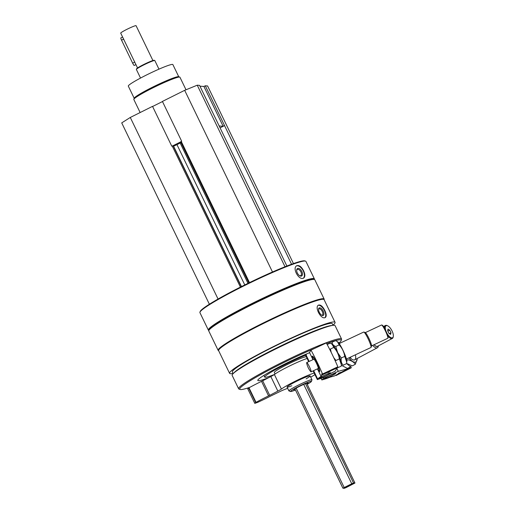 <?xml version="1.0" encoding="UTF-8"?>
<svg xmlns="http://www.w3.org/2000/svg" width="514" height="514" viewBox="0 0 514 514"><rect width="100%" height="100%" fill="white"/><g stroke="black" fill="none" stroke-linecap="round" stroke-linejoin="round"><path stroke-width="0.77" d="M241.464 286.587L173.321 145.61L171.766 146.162L152.523 106.359L130.28 117.462L121.715 122.891L209.378 304.23M162.482 101.554L152.587 106.494M286.883 266.021L199.548 85.363L197.254 85.195L184.667 90.323L162.418 101.425L181.66 141.228L180.62 141.813L248.853 282.931L180.62 141.813M293.455 263.579L207.592 85.96L205.292 85.787L203.91 86.468L199.94 86.172M332.956 325.144A58.577 5.005 154.2 0 0 335.057 322.336A58.577 5.005 154.2 0 0 280.143 343.326A58.577 5.005 154.2 0 0 229.578 373.325A58.577 5.005 154.2 0 0 233.086 373.421M335.057 322.336L324.109 299.681A58.577 5.005 154.2 0 0 269.188 320.672A58.577 5.005 154.2 0 0 218.63 350.67L229.578 373.325M324.976 317.671L325.272 317.549C326.647 316.425 326.499 314.08 324.835 310.514C322.721 306.37 320.614 304.564 318.526 305.098C314.279 306.89 320.832 319.445 324.976 317.671M314.337 279.468L314.375 279.365A58.879 5.031 154.2 0 0 314.382 278.884A58.879 5.031 154.2 0 0 259.184 299.983A58.879 5.031 154.2 0 0 208.369 330.136A58.879 5.031 154.2 0 0 208.748 330.425L208.857 330.463M314.382 278.884L305.946 261.433A58.879 5.031 154.2 0 0 305.567 261.138A58.879 5.031 154.2 0 0 250.748 282.527A58.879 5.031 154.2 0 0 199.94 312.197A58.879 5.031 154.2 0 0 199.933 312.679L208.369 330.136M303.279 278.247L303.639 278.093C305.258 276.815 305.252 274.392 303.626 270.827C301.455 266.689 299.167 264.986 296.771 265.706C292.003 267.839 298.602 280.323 303.279 278.247M305.567 261.138L304.886 260.906A58.365 4.986 154.2 0 0 250.549 282.109A58.365 4.986 154.2 0 0 200.177 311.523L199.94 312.197M324.109 299.681L324.148 299.572A58.879 5.031 154.2 0 0 324.154 299.09L314.831 279.802A58.879 5.031 154.2 0 0 314.446 279.507L313.765 279.275A58.365 4.986 154.2 0 0 259.429 300.478A58.365 4.986 154.2 0 0 209.057 329.892L208.819 330.566A58.879 5.031 154.2 0 0 208.812 331.055L218.135 350.342A58.879 5.031 154.2 0 0 218.521 350.632L218.63 350.67M314.446 279.507A58.879 5.031 154.2 0 0 259.634 300.896A58.879 5.031 154.2 0 0 208.819 330.566M324.154 299.09A58.879 5.031 154.2 0 0 268.957 320.19A58.879 5.031 154.2 0 0 218.135 350.342M333.046 325.323L332.256 323.691A55.467 4.735 154.2 0 0 280.258 343.564A55.467 4.735 154.2 0 0 232.386 371.969L233.176 373.607M338.867 343.082A56.315 4.812 154.2 0 0 341.155 340.621L341.553 339.491A57.17 4.883 154.2 0 0 341.559 339.022L335.096 325.651A57.17 4.883 154.2 0 0 333.149 325.311L331.401 325.51A55.467 4.735 154.2 0 0 281.293 345.71A55.467 4.735 154.2 0 0 234.339 372.432L233.099 373.678A57.17 4.883 154.2 0 0 232.155 375.413L238.618 388.79A57.17 4.883 154.2 0 0 238.991 389.072L240.122 389.464A56.315 4.812 154.2 0 0 249.855 387.325M333.149 325.311A57.17 4.883 154.2 0 0 281.499 346.134A57.17 4.883 154.2 0 0 233.099 373.678M341.559 339.022A57.17 4.883 154.2 0 0 287.962 359.511A57.17 4.883 154.2 0 0 238.618 388.79M341.155 340.621A56.315 4.812 154.2 0 0 335.494 340.634L337.435 341.637L339.176 344.894C342.195 348.177 344.046 352.006 344.733 356.382L346.757 362.267L346.597 363.61L343.191 365.21C341.405 363.353 340.782 360.944 341.328 357.982L337.659 352.655L335.77 346.494C333.38 345.62 332.153 344.2 332.083 342.228L331.89 344.027M335.462 340.641A56.315 4.812 154.2 0 0 326.666 343.583M314.979 348.248A56.315 4.812 154.2 0 0 261.941 373.916A56.315 4.812 154.2 0 0 240.122 389.464M309.608 352.713A36.263 3.097 154.2 0 0 274.99 369.052A36.263 3.097 154.2 0 0 257.81 380.456A36.263 3.097 154.2 0 0 268.796 377.623M306.35 354.923A28.585 2.441 154.2 0 0 278.71 367.889A28.585 2.441 154.2 0 0 264.723 377.109A28.585 2.441 154.2 0 0 274.392 374.488M295.235 389.606A7.935 0.675 -25.8 0 1 293.822 389.863A7.935 0.675 -25.8 0 1 299.63 386.31A7.935 0.675 -25.8 0 1 308.111 382.956A7.935 0.675 -25.8 0 1 307.031 383.9M307.224 384.292A11.591 0.989 154.2 0 0 311.407 381.459A11.591 0.989 154.2 0 0 300.536 385.519A11.591 0.989 154.2 0 0 290.609 391.514A11.591 0.989 154.2 0 0 295.428 389.998M311.407 381.459L311.966 379.859A12.799 1.092 154.2 0 0 311.966 379.756A12.799 1.092 154.2 0 0 299.97 384.344A12.799 1.092 154.2 0 0 288.919 390.897A12.799 1.092 154.2 0 0 289.003 390.961L290.609 391.514M296.475 265.899A7.08 3.887 -119 0 1 303.311 271A7.08 3.887 -119 0 1 303.318 278.235M301.827 271.495A4.266 2.339 -119 0 1 302.258 275.292A4.266 2.339 -119 0 1 299.803 275.806A4.266 2.339 -119 0 1 296.681 270.171A4.266 2.339 -119 0 1 298.692 268.411A4.266 2.339 -119 0 1 301.827 271.495M296.674 270.525A3.527 1.934 -119 0 1 297.33 269.458A3.527 1.934 -119 0 1 300.902 271.925A3.527 1.934 -119 0 1 300.754 275.626A3.527 1.934 -119 0 1 299.501 275.62M318.224 305.31A7.08 3.354 -118.4 0 1 324.507 310.694A7.08 3.354 -118.4 0 1 324.925 317.691M323.21 311.086A4.266 2.024 -118.4 0 1 322.002 315.358A4.266 2.024 -118.4 0 1 318.571 309.036A4.266 2.024 -118.4 0 1 320.44 307.976A4.266 2.024 -118.4 0 1 323.21 311.086M318.545 309.467A3.527 1.67 -118.4 0 1 318.988 308.888A3.527 1.67 -118.4 0 1 322.297 311.497A3.527 1.67 -118.4 0 1 322.349 315.088A3.527 1.67 -118.4 0 1 321.623 315.153M218.058 299.039L130.28 117.462M291.566 264.254L205.292 85.787M219.182 125.975L223.153 126.271L224.534 125.589L220.088 127.851M285.019 266.753L197.254 85.195M272.491 271.996L184.667 90.323M247.986 283.355L180.151 143.033A5.121 0.437 154.2 0 0 180.999 142.603M180.151 143.033L176.957 144.627A5.121 0.437 154.2 0 1 173.591 146.169M180.658 141.89L173.224 145.603M223.153 126.271L203.91 86.468M178.75 76.734L172.871 64.571A24.743 2.114 154.2 0 0 149.67 73.438A24.743 2.114 154.2 0 0 128.314 86.108L134.193 98.277M186.004 89.777L179.932 77.209A25.597 2.184 154.2 0 0 179.765 77.081L178.628 76.695A24.743 2.114 154.2 0 0 155.594 85.684A24.743 2.114 154.2 0 0 134.238 98.155L133.839 99.286A25.597 2.184 154.2 0 0 133.833 99.491L140.142 112.54M179.765 77.081A25.597 2.184 154.2 0 0 155.928 86.384A25.597 2.184 154.2 0 0 133.839 99.286M313.007 359.627A8.532 1.124 -115.1 0 1 312.531 356.157A8.532 1.124 -115.1 0 1 317.009 363.398A8.532 1.124 -115.1 0 1 319.721 371.468A8.532 1.124 -115.1 0 1 317.703 369.463L321.064 376.415A25.597 2.184 154.2 0 0 317.691 379.056L317.35 379.608A23.895 2.043 154.2 0 1 321.706 378.201L335.224 371.102L337.216 367.851A3.071 0.405 64.9 0 1 337.107 367.497M321.064 376.415L321.905 375.04A3.071 0.405 -115.1 0 1 321.738 373.967A3.071 0.405 -115.1 0 1 322.252 374.475L322.541 373.999A40.959 5.397 -115.1 0 0 311.002 350.118L309.518 352.533L312.955 359.652M309.518 352.533A25.597 2.184 154.2 0 0 308.67 353.092M306.036 354.185L306.376 354.891A25.597 2.184 154.2 0 0 306.145 355.174L309.171 361.426M313.63 370.645L317.691 379.056M311.002 350.118L326.313 342.928A40.959 5.397 64.9 0 1 337.859 366.81L322.252 374.475M306.145 355.174L305.811 355.727L308.676 361.663M329.744 371.596L328.067 372.554L329.744 371.596M324.488 376.466A6.316 0.54 -25.8 0 1 319.322 378.375A6.316 0.54 -25.8 0 1 324.771 375.136A6.316 0.54 -25.8 0 1 330.688 372.875A6.316 0.54 -25.8 0 1 324.488 376.466M321.905 375.04L337.216 367.851M322.541 373.999L337.859 366.81M313.129 370.877L317.35 379.608M365.338 332.609L381.549 325.002A7.337 0.97 64.9 0 1 381.696 325.002L382.358 325.253A6.823 0.899 64.9 0 1 385.943 331.042A6.823 0.899 64.9 0 1 388.109 337.499L387.877 338.173A7.337 0.97 64.9 0 1 387.787 338.283L371.577 345.896M313.649 359.325A5.288 0.7 64.9 0 1 313.842 359.1A5.288 0.7 64.9 0 1 316.618 363.591A5.288 0.7 64.9 0 1 318.301 368.589A5.288 0.7 64.9 0 1 318.005 368.596M313.964 359.177A5.121 0.675 64.9 0 1 313.97 359.177L306.736 362.569A5.121 0.675 64.9 0 1 309.518 366.919A5.121 0.675 64.9 0 1 311.086 371.84A5.121 0.675 64.9 0 1 310.45 371.314A20.65 20.65 0 0 1 306.729 363.398A5.121 0.675 64.9 0 1 306.691 362.614A5.121 0.675 64.9 0 1 306.736 362.569M318.32 368.442A5.121 0.675 64.9 0 1 318.314 368.448L311.086 371.84M313.161 359.556A7.485 0.989 64.9 0 1 312.718 357.224A7.485 0.989 64.9 0 1 316.881 363.462A7.485 0.989 64.9 0 1 319.021 370.658A7.485 0.989 64.9 0 1 317.511 368.827M339.208 343.558L363.719 332.05A8.532 1.124 64.9 0 1 363.886 332.057A8.532 1.124 64.9 0 1 368.358 339.298A8.532 1.124 64.9 0 1 371.069 347.368A8.532 1.124 64.9 0 1 370.967 347.503L346.462 359.003M363.886 332.057L365.248 332.564A7.485 0.989 64.9 0 1 369.174 338.912A7.485 0.989 64.9 0 1 371.551 345.993L371.069 347.368M381.696 325.002A7.337 0.97 64.9 0 1 385.545 331.234A7.337 0.97 64.9 0 1 387.877 338.173M327.174 344.534L330.129 343.146L332.07 344.155L333.817 347.406C336.837 350.689 338.687 354.525 339.375 358.9L335.97 360.494L333.817 357.77M331.228 352.443L330.412 349.006L333.817 347.406M332.076 344.149L332.442 344.419A10.922 1.439 64.9 0 1 337.557 352.72A10.922 1.439 64.9 0 1 341.476 363.661L341.238 366.129L337.833 367.728M339.375 358.9L341.399 364.786M332.314 344.335A10.922 1.439 64.9 0 1 337.557 352.72A10.922 1.439 64.9 0 1 341.418 363.931M337.435 341.637L337.801 341.9A10.922 1.439 64.9 0 1 342.915 350.201A10.922 1.439 64.9 0 1 346.834 361.143L346.757 362.267M344.733 356.382L341.328 357.982M339.176 344.894L335.77 346.494M335.488 340.634L332.083 342.228M323.499 379.486A25.597 2.184 154.2 0 0 330.232 377.096L334.396 375.965L348.126 368.66L338.276 371.326L323.518 378.336A23.895 2.043 154.2 0 1 321.822 379.942L323.499 379.486M335.777 375.233A3.071 1.266 -118 0 1 336.117 375.503L351.28 367.806A40.959 16.859 62 0 0 350.799 366.321M336.869 368.416L338.276 371.326M351.28 367.806L349.848 368.197A3.071 1.266 62 0 0 348.948 367.664M348.222 368.05A3.071 1.266 62 0 0 348.126 368.66M340.609 372.399L338.379 373.318L340.609 372.399M327.495 376.691A6.316 0.54 -25.8 0 1 335.745 373.254A6.316 0.54 -25.8 0 1 330.29 376.486A6.316 0.54 -25.8 0 1 324.373 378.747A6.316 0.54 -25.8 0 1 327.495 376.691M349.848 368.197L336.117 375.503M323.1 377.469L323.518 378.336M321.064 378.368L321.822 379.942M390.987 332.783L390.595 334.389L388.912 333.342L387.633 330.695L388.031 329.089L389.708 330.129L390.987 332.783L389.381 333.637M386.849 333.091A6.823 2.808 62 0 0 393.294 336.516A6.823 2.808 62 0 0 391.79 330.418A6.823 2.808 62 0 0 387.569 325.767A6.823 2.808 62 0 0 385.885 330.926M372.656 345.389A8.532 3.514 62 0 0 377.372 347.753A8.532 3.514 62 0 0 378.343 346.198L378.407 345.851M373.999 344.759A7.485 3.084 62 0 0 378.195 345.967M374.07 344.727A7.337 3.02 62 0 0 377.655 346.25L392.343 338.437A7.337 3.02 62 0 0 393.178 337.094L393.294 336.516M387.864 335.886A7.337 3.02 62 0 0 392.343 338.437M387.569 325.767L387.029 325.535A7.337 3.02 62 0 0 385.449 325.478A7.337 3.02 62 0 0 384.575 328.343M387.839 331.125L389.708 330.129M346.609 363.533L350.535 366.816L347.477 368.442L341.354 365.281M350.792 358.342A8.532 3.514 62 0 0 350.516 357.101M346.783 360.41L348.062 359.736C351.525 360.68 353.947 362.19 355.335 364.259L352.283 365.884L347.4 363.751M348.89 357.86A10.922 4.497 62 0 0 357.146 358.521M355.335 364.259L357.211 358.939M349.886 357.397A8.532 3.514 62 0 0 352.835 359.768A8.532 3.514 62 0 0 355.392 354.814M152.915 60.536L136.075 25.7A8.532 0.726 154.2 0 0 128.076 28.758A8.532 0.726 154.2 0 0 120.706 33.127L122.698 37.246M137.546 67.964L122.705 37.246M353.491 482.916L342.889 488.184L344.354 488.3L346.153 487.568L354.956 483.031L353.491 482.916L305.509 383.656M349.642 485.659A4.266 0.366 154.2 0 0 352.739 483.732A4.266 0.366 154.2 0 0 348.762 485.28A4.266 0.366 154.2 0 0 345.08 487.433A4.266 0.366 154.2 0 0 349.642 485.659M158.974 69.152L154.817 60.549A10.241 0.874 154.2 0 0 154.746 60.498L154.181 60.305A9.811 0.835 154.2 0 0 145.044 63.871A9.811 0.835 154.2 0 0 136.576 68.812L136.377 69.377A10.241 0.874 154.2 0 0 136.377 69.461L140.534 78.064M154.746 60.498A10.241 0.874 154.2 0 0 145.218 64.218A10.241 0.874 154.2 0 0 136.377 69.377M122.602 37.04L120.841 37.92A2.557 0.373 63.5 0 0 121.555 40.182L132.657 63.145A2.557 0.373 63.5 0 0 134.231 65.464L135.927 64.616M287.673 388.308A20.476 1.748 154.2 0 1 285.071 389.31A6.823 0.585 154.2 0 0 280.477 391.308L270.653 396.056A27.306 2.332 154.2 0 1 257.495 402.443L254.79 403.374L247.761 388.835L248.744 388.205M256.03 402.334L249.001 387.794A27.306 2.332 154.2 0 1 261.536 381.356L268.565 395.902A27.306 2.332 154.2 0 0 256.03 402.334L254.79 403.374M249.001 387.794L248.654 388.025L255.689 402.558L248.654 388.025M268.565 395.902L269.715 395.337L262.686 380.79L261.536 381.356M269.715 395.337L277.856 391.109L270.827 376.569L262.686 380.79M277.856 391.109A6.823 0.585 154.2 0 0 281.409 389.04L274.38 374.5A6.823 0.585 154.2 0 1 270.827 376.569M307.134 358.47A20.476 1.748 154.2 0 0 289.767 365.897A20.476 1.748 154.2 0 0 274.38 374.5M310.719 377.167A20.476 1.748 154.2 0 0 314.928 374.59M314.163 373.01A20.476 1.748 154.2 0 0 296.796 380.444A20.476 1.748 154.2 0 0 281.409 389.04M306.119 378.831A12.799 1.092 154.2 0 0 310.122 375.94A12.799 1.092 154.2 0 0 296.449 381.349A12.799 1.092 154.2 0 0 287.075 387.081A12.799 1.092 154.2 0 0 291.83 385.738M275.067 374.006L274.328 372.47A17.919 1.529 -25.8 0 1 288.56 363.893A17.919 1.529 -25.8 0 1 306.305 356.755M240.417 287.108L172.184 145.957M249.496 282.616L181.243 141.434M244.78 284.929L176.957 144.627M241.284 286.677L173.083 145.59M351.698 483.648L303.716 384.395M344.142 487.42L296.154 388.16M342.902 488.152L294.92 388.905L342.889 488.184M354.93 483.025L306.685 383.219L354.956 483.031M123.713 39.103L121.555 40.182M134.816 62.065L132.657 63.145M263.894 375.393L264.723 377.109M287.075 387.081L288.919 390.897M310.122 375.94L311.966 379.756M241.471 286.581L173.321 145.61M319.021 370.658L319.74 370.922M312.718 357.224L312.975 356.491M354.666 359.839L377.372 347.753M383.483 326.525L385.449 325.478"/></g></svg>
